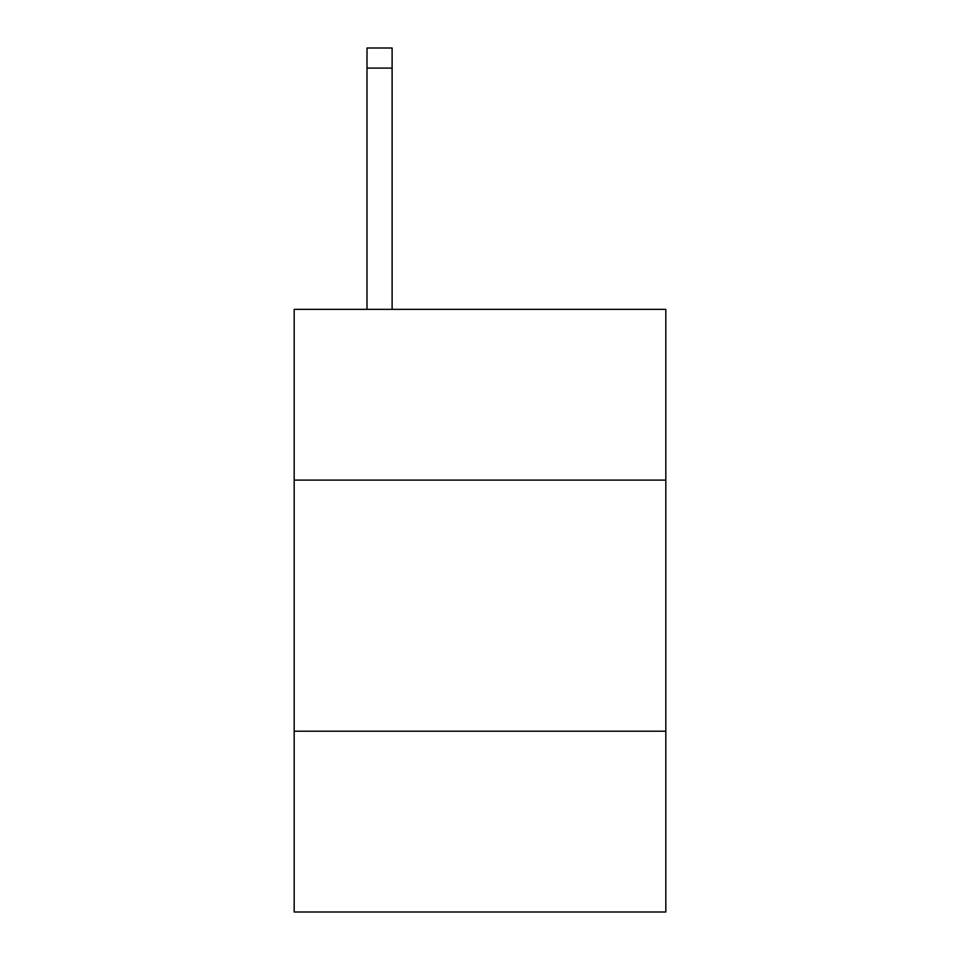 <?xml version="1.0" encoding="UTF-8"?>
<svg xmlns="http://www.w3.org/2000/svg" width="960" height="960" viewBox="0 0 960 960"><rect width="100%" height="100%" fill="white"/><g stroke="black" fill="none" stroke-linecap="round" stroke-linejoin="round"><path stroke-width="1.44" d="M665.82 480.096L665.82 309.348L294.18 309.348L294.18 480.096L665.82 480.096L665.82 912L294.18 912L294.18 480.096M665.82 731.208L294.18 731.208M392.112 309.348L392.112 68.088L367.008 68.088L367.008 48L392.112 48L392.112 68.088M367.008 309.348L367.008 68.088"/></g></svg>
